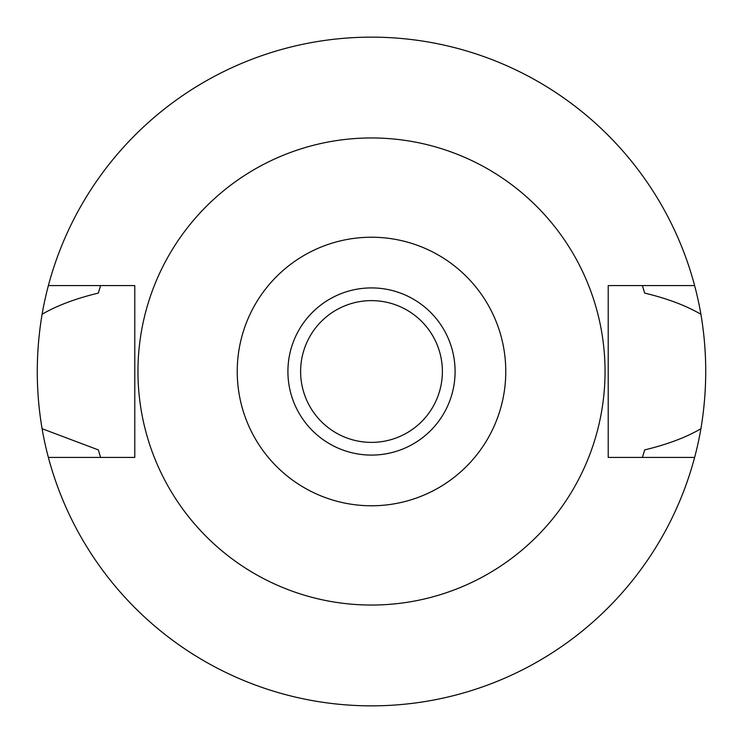 <?xml version="1.0" encoding="UTF-8"?>
<svg xmlns="http://www.w3.org/2000/svg" width="743" height="743" viewBox="0 0 743 743"><rect width="100%" height="100%" fill="white"/><g stroke="black" fill="none" stroke-linecap="round" stroke-linejoin="round"><path stroke-width="1.11" d="M371.5 455.087A83.587 83.587 0 0 0 455.087 371.5A83.587 83.587 0 0 0 371.5 287.912A83.587 83.587 0 0 0 287.912 371.5A83.587 83.587 0 0 0 371.5 455.087M371.5 442.382A70.882 70.882 0 0 0 442.382 371.5A70.882 70.882 0 0 0 371.5 300.618A70.882 70.882 0 0 0 300.618 371.5A70.882 70.882 0 0 0 371.5 442.382M371.5 237.231A134.269 134.269 0 0 1 505.769 371.5A134.269 134.269 0 0 1 371.5 505.769A134.269 134.269 0 0 1 237.231 371.5A134.269 134.269 0 0 1 371.5 237.231M371.5 137.957A233.543 233.543 0 0 1 605.043 371.5A233.543 233.543 0 0 1 371.5 605.043A233.543 233.543 0 0 1 137.957 371.5A233.543 233.543 0 0 1 371.5 137.957M694.621 285.572L608.22 285.572L608.22 457.428L694.621 457.428A334.35 334.35 0 0 1 48.379 457.428L134.78 457.428L134.78 285.572L48.379 285.572A334.35 334.35 0 0 1 700.918 314.289C685.947 305.549 667.205 298.491 644.664 293.095L642.398 285.572A284.197 284.197 0 0 1 642.686 286.482M100.314 286.482A284.197 284.197 0 0 1 100.602 285.572L98.336 293.095C75.517 298.593 56.765 305.661 42.082 314.289C35.673 352.693 35.673 390.837 42.082 428.711L98.336 449.905A284.197 284.197 0 0 0 99.646 454.335M100.314 456.518A284.197 284.197 0 0 0 100.602 457.428L98.336 449.905M643.354 454.335A284.197 284.197 0 0 0 644.664 449.905L642.398 457.428A284.197 284.197 0 0 0 642.686 456.518M48.379 457.428A334.35 334.35 0 0 1 42.082 428.711M644.664 449.905C667.483 444.407 686.235 437.339 700.918 428.711A334.35 334.35 0 0 1 694.621 457.428M700.918 428.711C707.327 390.307 707.327 352.163 700.918 314.289M99.646 288.665A284.197 284.197 0 0 0 98.336 293.095M644.664 293.095A284.197 284.197 0 0 0 643.354 288.665M42.082 314.289A334.35 334.35 0 0 1 48.379 285.572"/></g></svg>
